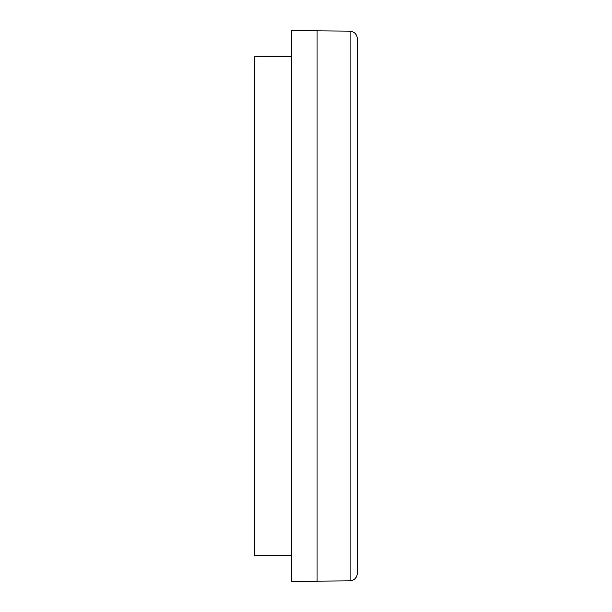 <?xml version="1.0" encoding="UTF-8"?>
<svg xmlns="http://www.w3.org/2000/svg" width="612" height="612" viewBox="0 0 612 612"><rect width="100%" height="100%" fill="white"/><g stroke="black" fill="none" stroke-linecap="round" stroke-linejoin="round"><path stroke-width="0.92" d="M291.419 30.6L291.419 581.4L316.947 581.178L316.947 30.822L291.419 30.6M291.419 555.88L254.691 555.88L254.691 56.12L291.419 56.12M357.309 194.723L357.309 573.566C356.88 577.988 354.463 580.428 350.041 580.895L350.041 31.105C354.463 31.572 356.88 34.012 357.309 38.434L357.309 194.723M350.041 31.105L316.947 30.822M350.041 580.895L316.947 581.178"/></g></svg>

